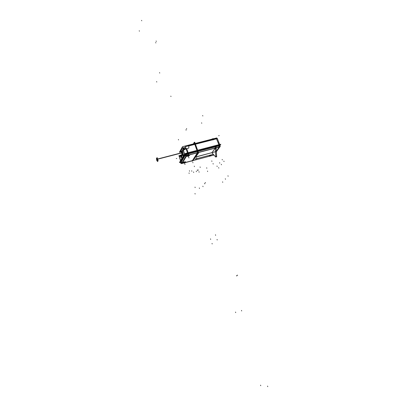 <?xml version="1.0" encoding="UTF-8"?>
<svg xmlns="http://www.w3.org/2000/svg" width="407" height="407" viewBox="0 0 407 407"><rect width="100%" height="100%" fill="white"/><g stroke="black" fill="none" stroke-linecap="round" stroke-linejoin="round"><path stroke-width="0.61" d="M181.593 157.127L181.441 157.392L181.593 157.127M180.784 161.269L184.63 154.67L180.784 161.269M180.057 152.126L181.944 148.718M179.66 155.408L179.813 156.227L179.66 155.408M182.768 155.413L182.819 155.388C183.155 154.965 183.114 153.963 182.702 152.386L182.85 152.315C183.374 154.487 183.328 155.525 182.712 155.433C183.328 155.525 183.374 154.487 182.85 152.315C182.392 150.956 182.005 150.483 181.695 150.89C182.005 150.483 182.392 150.956 182.85 152.315L181.644 150.921M181.105 162.357L180.728 161.467L184.753 154.675M184.712 154.548L187.571 153.047L184.712 154.548M188.192 152.864L197.024 150.575L188.192 152.864M197.68 150.402L219.032 144.861L197.68 150.402L194.719 142.196L194.404 142.811L194.719 142.196L197.685 150.407L219.032 144.861L197.68 150.402M194.836 143.712L195.192 144.093L194.836 143.712M197.466 150.305L195.289 144.266L197.466 150.305M196.978 150.432L194.795 144.388L196.978 150.432M188.645 145.299L194.343 143.839L194.704 144.215L188.797 145.726L194.704 144.215L194.343 143.839L188.645 145.299L216.183 138.253M194.292 143.813L188.645 145.268M212.571 139.84L195.452 144.22L212.571 139.84M212.093 139.301L212.474 139.667L195.385 144.042L212.474 139.667L212.093 139.301L195.233 143.61L212.093 139.301M213.416 139.621L212.678 139.937L213.416 139.621M212.937 139.082L213.319 139.453L212.937 139.082M188.767 147.827L188.889 145.904L194.795 144.388L188.889 145.904L188.767 147.827M216.575 138.609L215.644 138.39L213.304 138.99L215.644 138.39L216.575 138.609L215.568 138.405M183.277 148.296L182.819 148.346L183.277 148.296L183.053 148.148M181.985 155.169L181.715 152.732C182.25 154.869 182.148 155.611 181.41 154.955L181.965 155.209L181.354 154.97M181.776 152.625L180.728 151.16L180.51 152.009C180.637 150.702 181.059 150.911 181.776 152.625C182.244 154.182 182.311 155.179 181.975 155.606L181.288 154.986C182.255 156.105 182.417 155.316 181.776 152.625M181.715 152.732L180.947 151.465L180.637 151.979C180.805 151.119 181.166 151.373 181.715 152.732M197.37 152.823L192.384 160.623L183.903 162.866C182.891 163.105 182.433 163.065 182.534 162.744L186.442 156.196L188.578 155.118L197.37 152.823L192.384 160.623L183.903 162.866C182.891 163.105 182.433 163.065 182.534 162.744L186.442 156.196L188.578 155.118L197.37 152.823M189.616 155.276L188.512 155.26L186.838 156.196M186.854 156.242L187.942 156.212L189.616 155.291M185.623 161.833L184.544 161.833L182.931 162.724M182.952 162.759L184.01 162.719L185.623 161.849M197.303 151.562L197.38 152.554L197.303 151.562L188.492 153.851L188.594 154.96L197.39 152.666L188.594 154.96L188.492 153.851L197.303 151.562M197.044 150.702L197.247 151.318L188.441 153.612L188.238 152.991L188.441 153.612L197.247 151.318L197.044 150.702M215.919 146.464L215.186 146.596L215.919 146.464M197.558 150.57L197.766 151.185L197.558 150.57M215.074 146.683L197.929 151.145L215.074 146.683M197.899 152.422L197.817 151.429L197.899 152.422M193.763 159.117L192.882 160.495L193.763 159.117M210.673 155.087L211.116 155.362L210.673 155.087L209.346 155.896M210.551 155.51L211.07 155.372L210.551 155.51M210.495 155.566L211.182 155.398M209.9 155.739L209.717 155.998L209.9 155.739M209.549 155.774L209.946 155.667L209.549 155.774M210.612 155.062L209.366 155.825L210.612 155.062M215.166 148.184L212.006 152.635L195.477 157.122L212.006 152.635L215.166 148.184L198.402 152.554L215.166 148.184M216.036 147.802L215.969 146.703L216.036 147.802M219.485 145.823L216.051 146.683L219.485 145.823L218.752 147.095L216.117 147.782L218.752 147.095L219.485 145.823M215.191 148.021L215.125 146.927L198.006 151.379L215.125 146.927L215.191 148.021L198.357 152.411L215.191 148.021M216.01 147.965L215.328 148.916L216.01 147.965M157.758 161.101L157.616 159.096L156.965 158.089L156.461 158.221L156.685 160.302M156.863 158.618L157.407 160.689M180.484 156.105L181.369 157.351L181.425 155.683C181.634 157.723 181.319 157.865 180.484 156.105L180.25 155.255L180.484 156.105M180.723 155.728L181.013 156.105L180.962 155.306M179.406 152.294L182.489 146.703L216.783 137.932L182.489 146.703L216.783 137.932L182.489 146.703L179.406 152.294M182.972 148.845L183.638 147.649L185.48 147.181M183.898 148.733L185.857 148.234L183.898 148.733L183.277 149.842L183.898 148.733L185.857 148.234L183.898 148.733L183.277 149.842L183.898 148.733L185.857 148.234L183.898 148.733L183.277 149.842L183.898 148.733L185.857 148.234L183.898 148.733L183.277 149.842L183.898 148.733M183.379 148.937L183.608 149.644L184.025 148.911L185.923 148.423M180.51 160.734L178.948 155.596M184.503 153.856L182.54 147.431L179.919 152.162M179.767 156.278L179.614 155.423M220.034 144.449L184.681 153.622L220.034 144.449M181.135 162.393L180.754 161.533L180.993 162.154L179.446 162.571L184.625 153.637L179.446 162.571L180.993 162.164L179.446 162.571L184.625 153.637L220.808 144.246L219.973 145.406L220.808 144.246L184.625 153.637L220.808 144.246L219.973 145.406M197.192 150.534L194.231 142.323L193.411 143.91M212.703 139.901L212.306 138.772L212.062 139.138M213.548 139.682L213.151 138.558L212.907 138.924M219.653 144.485L218.152 140.695M216.315 138.121L194.882 143.671M216.982 138.492L213.456 139.418L216.432 138.655L219.037 145.009M187.515 152.89L185.307 146.683L217.333 138.482L219.587 144.566L217.333 138.482L185.307 146.683L187.515 152.89M187.612 153.154L219.683 144.826L219.907 145.487L187.836 153.826L187.551 152.971L187.836 153.826L219.907 145.487L219.683 144.826L187.612 153.154M188.451 145.319L187.825 145.477L188.217 145.904L187.825 145.477L188.451 145.319L187.825 145.477L188.217 145.904L217.211 138.482L216.778 138.075L217.211 138.482L188.217 145.904L217.211 138.482L216.407 138.166M187.602 153.134L184.737 154.64M186.03 148.713L183.364 150.137M183.389 149.903L185.933 148.448M182.758 150.793L181.853 148.667M183.343 148.179L182.799 148.285M183.359 149.7L183.303 148.255M188.624 145.833L188.65 145.207L188.12 145.67M182.84 150.641L182.931 151.053M213.522 139.708L212.693 139.916M213.014 139.092L212.469 139.23M181.644 152.615L181.96 155.215M180.199 152.091L181.034 150.387L182.55 154.808L181.659 156.364L181.196 155.011L181.303 157.372L180.382 156.008M182.707 152.238L181.675 152.508C182.183 154.116 182.265 155.153 181.919 155.622L181.232 155.001M182.646 155.433L183.196 155.067L182.631 152.325C183.038 153.8 183.104 154.813 182.829 155.362L182.651 155.428M183.196 155.067L182.875 152.376L182.143 150.819L181.629 150.926M182.875 152.381L181.736 150.88M182.692 152.533L181.766 152.773C181.369 151.628 181.003 151.094 180.672 151.17L180.459 152.025M180.581 151.994L180.901 151.435L181.72 152.849M186.243 155.591L219.943 146.805L216.356 151.73L219.943 146.805L216.356 151.73L219.943 146.805L186.243 155.591L181.471 163.634L213.94 155.052L181.471 163.634L213.94 155.052L181.471 163.634L186.243 155.591L219.943 146.805L186.243 155.591L181.471 163.634L186.243 155.591M188.446 155.342L189.631 155.332L187.876 156.283M184.89 153.571L219.76 144.454L184.89 153.571M197.105 150.361L198.046 153.164L192.018 161.187L191.911 160.872M192.409 160.745L192.516 161.06L198.565 153.032L197.619 150.224M187.795 153.719L187.871 154.065M219.846 145.385L219.912 145.726M219.912 146.846L220.09 145.579L220.156 146.779L220.09 145.579L187.861 153.963L187.968 155.143L187.861 153.963L220.09 145.579L187.861 153.963L187.968 155.143M186.05 155.917L185.099 155.418L187.861 153.983M184.971 155.204L185.205 155.469M180.962 162.047L181.191 162.301M182.005 162.729L181.084 162.251L185.099 155.418M184.686 154.482L185.007 155.316L180.993 162.154M188.329 152.966L188.553 153.643M184.91 155.484C185.287 154.93 186.264 154.385 187.836 153.846M213.711 154.797L212.968 155.199M216.031 146.357L216.672 156.899L215.761 155.906M219.49 145.716L218.676 147.125L219.205 147.232M219.241 145.726L219.017 144.999M219.989 145.584L219.79 144.821M215.186 146.576L215.837 157.122L211.793 152.701M215.161 146.551L215.954 146.347M215.272 147.95L216.086 147.736M181.156 162.418L181.97 162.79L181.181 162.444M188.044 156.242L186.859 156.252L188.614 155.296M184.478 161.91L185.638 161.889L183.949 162.795M184.112 162.749L182.952 162.775L184.646 161.864M211.147 155.423L210.623 155.098M210.302 155.912L210.561 155.55M209.681 156.054L210.363 155.876M209.981 155.703L209.722 156.069M209.33 155.886L210.017 155.708M156.461 158.221L157.138 159.315L181.781 152.94M156.629 160.119L157.305 161.218L157.077 159.137L181.695 152.767M157.504 161.167L157.646 161.584L158.12 160.567L157.127 157.585L156.888 158.109M180.459 156.232L180.189 155.27M181.71 156.278L181.848 156.685L181.1 157.987L180.688 156.771M180.937 155.23L181.003 156.105L180.698 155.652M180.581 160.612L179.512 157.071L179.813 156.537L179.512 157.071L180.581 160.612M216.56 138.818L218.976 144.724L216.56 138.818L213.517 139.596L216.56 138.818M188.146 152.727L186.681 148.621L188.782 148.082L186.681 148.621L188.146 152.727L186.65 148.535M186.06 148.799L183.394 150.224L186.06 148.799M184.422 153.994L183.308 150.341L182.926 151.017L183.308 150.341L184.422 153.994M182.377 155.118C183.125 155.683 183.231 154.772 182.702 152.386C182.056 150.656 181.654 150.442 181.502 151.735M182.651 152.396L181.802 152.62M196.255 171.235L196.418 171.708L196.255 171.235M193.534 171.968L193.701 172.446L193.534 171.968M192.943 162.805L192.781 162.332L192.943 162.805M213.217 164.041L213.039 163.568M219.612 162.688L219.78 163.156L219.612 162.688M189.377 170.726L189.54 171.205L189.377 170.726M197.268 170.045L197.431 170.518L197.268 170.045M216.992 166.031L217.155 166.488L216.992 166.031M194.999 187.118L195.167 187.602M189.169 173.433L189.011 172.955M180.84 155.479L180.362 155.601M194.978 193.529L195.141 194.007L194.978 193.529M202.661 115.527L202.828 115.975M225.31 178.765L225.478 179.243M221.454 164.769L221.281 164.296M183.735 148.438L184.223 148.311M227.966 175.773L228.134 176.256M224.038 161.584L223.865 161.106M222.156 159.447L222.329 159.926L222.156 159.447M237.546 275.58L237.373 275.071M200.071 166.936L200.234 167.409M170.813 96.113L170.981 96.556M202.859 186.203L203.022 186.676M199.125 172.186L198.957 171.713M236.665 276.007L236.492 275.503M198.051 169.816L198.214 170.284M204.711 183.857L204.548 183.384M205.403 182.982L205.24 182.509M187.942 145.477L188.385 145.365M216.483 138.634L219.088 144.994M188.329 146.047L217.104 138.675M159.727 73.062L159.569 72.609M199.328 187.968L199.496 188.456L199.328 187.968M176.292 158.582L176.765 158.455M156.771 82.031L156.619 81.588M201.587 122.812L201.755 123.255M222.578 181.848L222.746 182.316M218.813 168.101L218.64 167.638M207.641 171.525L207.489 171.057M206.664 167.786L206.827 168.249M235.526 312.072L235.704 312.586M219.144 135.541L218.712 135.76M260.546 385.154L260.729 385.694M191.666 170.777L191.829 171.25M241.493 310.419L241.677 310.953M267.557 386.09L267.75 386.65M185.521 147.939L185.643 148.29L185.521 147.939M183.476 147.919L183.755 147.955M194.444 166.636L194.281 166.153M178.398 139.464L178.551 139.937M211.752 160.897L211.92 161.376M187.942 156.212C189.876 155.438 190.069 155.123 188.512 155.26C186.574 156.034 186.381 156.354 187.942 156.212M184.01 162.719C185.882 161.981 186.06 161.681 184.544 161.833C182.672 162.576 182.494 162.871 184.01 162.719M219.256 145.594L216.036 146.434L219.256 145.594L219.078 144.999L219.256 145.594M216.127 147.934L218.915 147.217L216.127 147.934M185.974 156.049L185.073 155.581L181.212 162.149L182.082 162.602L181.212 162.149L185.073 155.581L185.974 156.049M187.866 154.034L185.165 155.454L187.866 154.034M184.992 155.276L187.82 153.79L184.992 155.276L180.978 162.098M184.905 155.398L181.049 161.971L180.83 161.391L181.049 161.971L184.905 155.398L184.676 154.797L184.905 155.398M213.548 154.904L212.993 155.179L213.665 154.746M213.268 154.309L195.014 159.122M219.083 147.253L216.321 151.089M215.456 234.788L215.634 235.297L215.456 234.788M219.866 145.436L187.815 153.775M187.968 155.281L219.317 147.1M188.828 157.54L188.996 158.018M182.458 162.871L186.523 156.059M184.849 164.041L185.007 164.509M212.032 243.447L212.2 243.941M217.053 239.484L217.231 239.993M215.863 151.623L196.596 156.685L215.863 151.623M219.536 145.731L218.737 147.12M186.523 128.592L186.681 129.05M185.933 129.716L186.091 130.169M180.428 162.841L180.901 162.719M180.856 163.349L181.329 163.222M185.419 155.611L185.907 155.484M185.312 154.502L185.806 154.375M188.533 156.624L188.695 157.107M184.569 163.136L184.732 163.604M196.617 157.672L196.779 158.14M195.976 158.664L196.133 159.132M155.698 42.521L155.845 42.949M156.125 41.015L156.273 41.448M139.25 30.754L139.392 31.181M141.59 20.35L141.738 20.788M210.505 238.889L210.673 239.382L210.505 238.889M157.626 159.091L181.751 152.849M157.616 159.096C156.848 157.59 156.7 157.921 157.158 160.078C157.921 161.589 158.074 161.258 157.616 159.096M180.606 155.164L180.718 155.688C181.059 156.313 181.14 156.176 180.957 155.265L180.891 155.092M183.094 148.143L182.774 148.204M182.819 155.388L182.117 155.571L182.819 155.377M157.305 161.218L157.885 161.065M182.143 150.819L182.829 152.228M181.018 162.23L181.354 162.525M219.994 145.604L219.795 144.953"/></g></svg>

